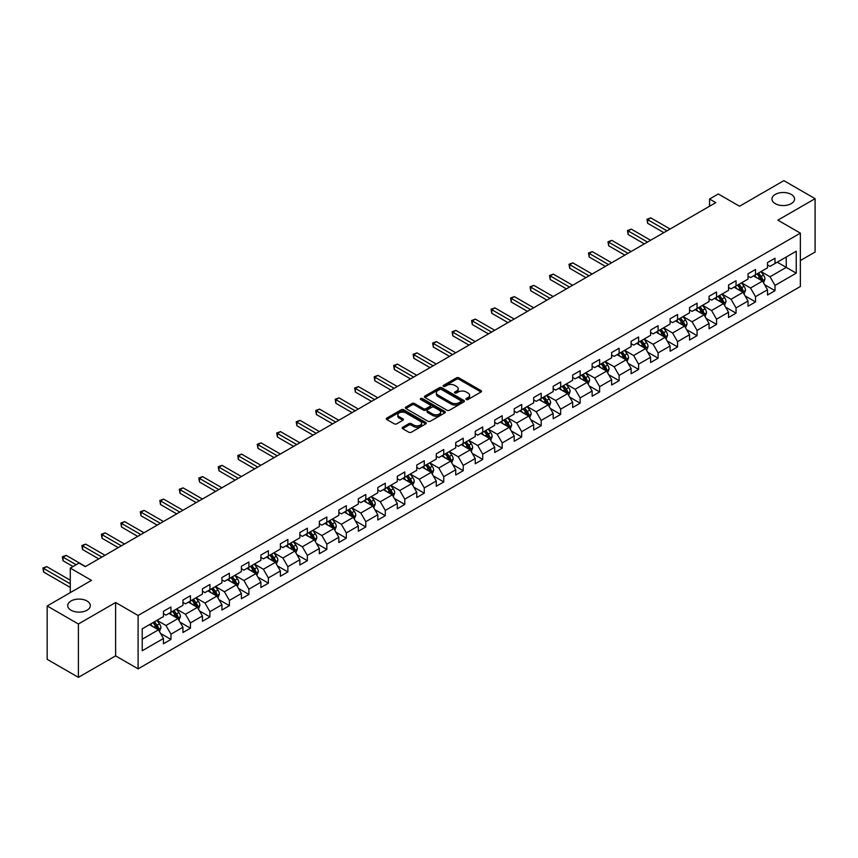 <?xml version="1.0" encoding="UTF-8"?>
<svg xmlns="http://www.w3.org/2000/svg" width="858" height="858" viewBox="0 0 858 858"><rect width="100%" height="100%" fill="white"/><g stroke="black" fill="none" stroke-linecap="round" stroke-linejoin="round"><path stroke-width="1.29" d="M466.269 399.528A1.212 0.697 0 0 0 467.985 399.528L481.016 392.009A1.737 0.997 0 0 0 481.52 391.302A1.737 0.997 0 0 0 481.016 390.594L458.944 377.852A1.737 0.997 0 0 0 456.488 377.852L443.468 385.371A1.212 0.697 0 0 0 445.184 386.357L446.868 385.381A5.545 3.207 0 0 1 454.719 385.381L456.553 386.443A5.545 3.207 0 0 1 458.183 388.717A5.545 3.207 0 0 1 456.553 390.98L454.869 391.956A1.212 0.697 0 0 0 456.585 392.943L458.269 391.967A5.545 3.207 0 0 1 466.119 391.967L467.953 393.028A5.545 3.207 0 0 1 469.583 395.291A5.545 3.207 0 0 1 467.953 397.565L466.269 398.53A1.212 0.697 0 0 0 466.269 399.528L466.269 398.53M87.012 600.997A11.304 6.532 0 0 0 74.7 599.581A11.304 6.532 0 0 0 67.718 605.609A11.304 6.532 0 0 0 71.032 610.22A11.304 6.532 0 0 0 83.355 611.636A11.304 6.532 0 0 0 90.326 605.609A11.304 6.532 0 0 0 87.012 600.997M791.248 194.412A11.304 6.532 0 0 0 778.925 192.996A11.304 6.532 0 0 0 771.943 199.024A11.304 6.532 0 0 0 775.257 203.646A11.304 6.532 0 0 0 787.58 205.062A11.304 6.532 0 0 0 794.551 199.024A11.304 6.532 0 0 0 791.248 194.412M402.67 427.252A1.737 0.997 0 0 0 402.166 427.96A1.737 0.997 0 0 0 402.67 428.668L408.858 432.25A1.737 0.997 0 0 0 411.314 432.25L425.783 423.895A1.737 0.997 0 0 0 426.287 423.187A1.737 0.997 0 0 0 425.783 422.479L403.71 409.738A1.737 0.997 0 0 0 401.254 409.738L386.786 418.093A1.737 0.997 0 0 0 386.282 418.801A1.737 0.997 0 0 0 386.786 419.508L394.272 423.82A1.737 0.997 0 0 0 396.718 423.82L402.917 420.248A1.737 0.997 0 0 0 403.421 419.541A1.737 0.997 0 0 0 402.917 418.833L399.206 416.688A4.633 2.681 0 0 1 397.844 414.8A4.633 2.681 0 0 1 400.707 412.323A4.633 2.681 0 0 1 405.77 412.902L420.291 421.289A4.633 2.681 0 0 1 421.653 423.187A4.633 2.681 0 0 1 418.79 425.665A4.633 2.681 0 0 1 413.738 425.075L411.314 423.68A1.737 0.997 0 0 0 408.858 423.68L402.67 427.252L402.67 428.668L408.858 425.128L408.858 423.68M800.364 260.542L815.1 252.027L815.1 198.67L783.869 180.641L739.532 206.242L718.296 193.983L709.555 199.024L715.797 202.627L85.264 566.666L79.022 563.062L70.281 568.103L70.281 592.631M78.4 624.002L78.4 677.359L115.615 655.877L115.615 602.509L78.4 624.002L47.169 605.973L91.516 580.373L70.281 568.103M115.615 602.509L138.106 615.486L800.364 233.14L800.364 286.508L138.106 668.854L138.106 615.486M815.1 198.67L777.874 220.152L800.364 233.14M446.986 410.231A1.737 0.997 0 0 0 449.442 410.231L463.91 401.876A1.737 0.997 0 0 0 464.414 401.169A1.737 0.997 0 0 0 463.91 400.461L441.838 387.719A1.737 0.997 0 0 0 439.393 387.719L424.924 396.074A1.737 0.997 0 0 0 424.41 396.782A1.737 0.997 0 0 0 424.924 397.49L446.986 410.231M421.181 399.785A1.212 0.697 0 0 1 422.404 399.957L444.819 412.902L430.373 421.235A1.737 0.997 0 0 1 427.928 421.235L405.855 408.494L405.855 407.078A1.737 0.997 0 0 0 405.351 407.786A1.737 0.997 0 0 0 405.855 408.494M405.855 407.078L412.044 403.507A1.737 0.997 0 0 1 414.5 403.507L423.455 408.676A1.737 0.997 0 0 0 425.9 408.676L430.008 406.306A1.737 0.997 0 0 0 430.512 405.598A1.737 0.997 0 0 0 430.008 404.89L420.688 399.506A1.212 0.697 0 0 1 422.404 398.52L444.841 411.475A1.737 0.997 0 0 1 445.356 412.183A1.737 0.997 0 0 1 444.841 412.891L444.841 411.475M78.4 677.359L47.169 659.33L47.169 605.973M160.521 633.408L170.957 639.435L170.957 634.169L182.947 627.241L182.947 632.507L190.444 628.185L190.444 622.919L202.434 615.99L202.434 621.256L209.92 616.934L209.92 611.668L221.922 604.74L221.922 610.006L229.408 605.684L229.408 600.418L241.398 593.489L241.398 598.755L248.895 594.433L248.895 589.167L260.886 582.239L260.886 587.505L268.382 583.183L268.382 577.917L280.373 570.988L280.373 576.254L287.87 571.932L287.87 566.666L299.86 559.748L299.86 565.004L307.357 560.682L307.357 555.416L319.348 548.498L319.348 553.753L326.834 549.431L326.834 544.165L338.835 537.247L338.835 542.513L346.321 538.181L346.321 532.915L358.312 525.997L358.312 531.263L365.808 526.93L365.808 521.664L377.799 514.746L377.799 520.012L385.296 515.679L385.296 510.413L397.286 503.496L397.286 508.762L404.783 504.429L404.783 499.163L416.774 492.245L416.774 497.511L424.27 493.178L424.27 487.912L436.261 480.995L436.261 486.261L443.747 481.928L443.747 476.673L455.737 469.744L455.737 475.01L463.234 470.677L463.234 465.422L475.225 458.494L475.225 463.76L482.722 459.438L482.722 454.172L494.712 447.243L494.712 452.509L502.209 448.187L502.209 442.921L514.199 435.993L514.199 441.259L521.696 436.936L521.696 431.671L533.687 424.742L533.687 430.008L541.183 425.686L541.183 420.42L553.174 413.492L553.174 418.758L560.66 414.435L560.66 409.169L572.651 402.241L572.651 407.507L580.147 403.185L580.147 397.919L592.138 390.991L592.138 396.257L599.635 391.934L599.635 386.668L611.625 379.751L611.625 385.006L619.122 380.684L619.122 375.418L631.113 368.5L631.113 373.756L638.609 369.433L638.609 364.167L650.6 357.25L650.6 362.516L658.097 358.183L658.097 352.917L670.087 345.999L670.087 351.265L677.573 346.932L677.573 341.666L689.564 334.749L689.564 340.015L697.061 335.682L697.061 330.416L709.051 323.498L709.051 328.764L716.548 324.431L716.548 319.165L728.539 312.248L728.539 317.514L736.035 313.181L736.035 307.915L748.026 300.997L748.026 306.263L755.523 301.93L755.523 296.675L767.513 289.747L767.513 295.013L775.01 290.68L775.01 285.424L796.235 273.166L796.235 251.233L786.25 257.003L786.25 267.396L796.235 273.166M170.957 639.435L163.46 643.757L163.46 638.491L142.224 650.75L142.224 628.828L163.46 616.57L163.46 611.304L170.957 606.981L170.957 612.247L182.947 605.319L182.947 600.053L190.444 595.731L190.444 600.997L202.434 594.068L202.434 588.803L209.92 584.48L209.92 589.746L221.922 582.818L221.922 577.552L229.408 573.23L229.408 578.496L241.398 571.567L241.398 566.301L248.895 561.979L248.895 567.245L260.886 560.317L260.886 555.051L268.382 550.729L268.382 555.995L280.373 549.066L280.373 543.811L287.87 539.478L287.87 544.744L299.86 537.816L299.86 532.561L307.357 528.228L307.357 533.494L319.348 526.565L319.348 521.31L326.834 516.977L326.834 522.243L338.835 515.326L338.835 510.06L346.321 505.727L346.321 510.993L358.312 504.075L358.312 498.809L365.808 494.476L365.808 499.742L377.799 492.824L377.799 487.559L385.296 483.226L385.296 488.492L397.286 481.574L397.286 476.308L404.783 471.975L404.783 477.241L416.774 470.323L416.774 465.057L424.27 460.735L424.27 465.991L436.261 459.073L436.261 453.807L443.747 449.485L443.747 454.74L455.737 447.822L455.737 442.556L463.234 438.234L463.234 443.489L475.225 436.572L475.225 431.306L482.722 426.984L482.722 432.25L494.712 425.321L494.712 420.055L502.209 415.733L502.209 420.999L514.199 414.071L514.199 408.805L521.696 404.483L521.696 409.749L533.687 402.82L533.687 397.554L541.183 393.232L541.183 398.498L553.174 391.57L553.174 386.304L560.66 381.982L560.66 387.248L572.651 380.319L572.651 375.053L580.147 370.731L580.147 375.997L592.138 369.069L592.138 363.813L599.635 359.481L599.635 364.747L611.625 357.818L611.625 352.563L619.122 348.23L619.122 353.496L631.113 346.578L631.113 341.312L638.609 336.979L638.609 342.245L650.6 335.328L650.6 330.062L658.097 325.729L658.097 330.995L670.087 324.077L670.087 318.811L677.573 314.478L677.573 319.744L689.564 312.827L689.564 307.561L697.061 303.228L697.061 308.494L709.051 301.576L709.051 296.31L716.548 291.977L716.548 297.243L728.539 290.326L728.539 285.06L736.035 280.738L736.035 285.993L748.026 279.075L748.026 273.809L755.523 269.487L755.523 274.742L767.513 267.825L767.513 262.559L775.01 258.237L775.01 263.503L796.235 251.233M168.951 613.395L177.949 618.586L165.959 625.514L156.96 620.323M163.46 613.685L165.959 615.132L170.957 612.247M165.959 625.514L170.957 634.169M177.949 618.586L182.947 627.241M188.438 602.144L197.437 607.335L185.446 614.264L176.448 609.073M182.947 602.434L185.446 603.882L190.444 600.997M185.446 614.264L190.444 622.919M197.437 607.335L202.434 615.99M207.926 590.894L216.924 596.085L204.933 603.013L195.935 597.822M202.434 591.183L204.933 592.631L209.92 589.746M204.933 603.013L209.92 611.668M216.924 596.085L221.922 604.74M227.413 579.643L236.411 584.834L224.41 591.763L215.422 586.572M221.922 579.933L224.41 581.381L229.408 578.496M224.41 591.763L229.408 600.418M236.411 584.834L241.398 593.489M246.9 568.393L255.888 573.594L243.897 580.512L234.91 575.321M241.398 568.682L243.897 570.13L248.895 567.245M243.897 580.512L248.895 589.167M255.888 573.594L260.886 582.239M266.388 557.142L275.375 562.344L263.385 569.262L254.397 564.071M260.886 557.432L263.385 558.88L268.382 555.995M263.385 569.262L268.382 577.917M275.375 562.344L280.373 570.988M285.864 545.903L294.862 551.093L282.872 558.011L273.874 552.82M280.373 546.181L282.872 547.629L287.87 544.744M282.872 558.011L287.87 566.666M294.862 551.093L299.86 559.748M305.351 534.652L314.35 539.843L302.359 546.76L293.361 541.57M299.86 534.931L302.359 536.379L307.357 533.494M302.359 546.76L307.357 555.416M314.35 539.843L319.348 548.498M324.839 523.401L333.837 528.592L321.847 535.51L312.848 530.319M319.348 523.691L321.847 525.128L326.834 522.243M321.847 535.51L326.834 544.165M333.837 528.592L338.835 537.247M344.326 512.151L353.314 517.342L341.323 524.259L332.336 519.069M338.835 512.441L341.323 513.878L346.321 510.993M341.323 524.259L346.321 532.915M353.314 517.342L358.312 525.997M363.813 500.9L372.801 506.091L360.81 513.009L351.823 507.818M358.312 501.19L360.81 502.627L365.808 499.742M360.81 513.009L365.808 521.664M372.801 506.091L377.799 514.746M383.301 489.65L392.288 494.841L380.298 501.758L371.31 496.567M377.799 489.939L380.298 491.377L385.296 488.492M380.298 501.758L385.296 510.413M392.288 494.841L397.286 503.496M402.777 478.399L411.776 483.59L399.785 490.519L390.787 485.317M397.286 478.689L399.785 480.126L404.783 477.241M399.785 490.519L404.783 499.163M411.776 483.59L416.774 492.245M422.265 467.149L431.263 472.34L419.272 479.268L410.274 474.066M416.774 467.438L419.272 468.876L424.27 465.991M419.272 479.268L424.27 487.912M431.263 472.34L436.261 480.995M441.752 455.898L450.75 461.089L438.76 468.018L429.761 462.827M436.261 456.188L438.76 457.625L443.747 454.74M438.76 468.018L443.747 476.673M450.75 461.089L455.737 469.744M461.239 444.648L470.227 449.839L458.236 456.767L449.249 451.576M455.737 444.937L458.236 446.375L463.234 443.489M458.236 456.767L463.234 465.422M470.227 449.839L475.225 458.494M480.727 433.397L489.714 438.588L477.724 445.516L468.736 440.326M475.225 433.687L477.724 435.135L482.722 432.25M477.724 445.516L482.722 454.172M489.714 438.588L494.712 447.243M500.214 422.147L509.202 427.338L497.211 434.266L488.223 429.075M494.712 422.436L497.211 423.884L502.209 420.999M497.211 434.266L502.209 442.921M509.202 427.338L514.199 435.993M519.691 410.896L528.689 416.087L516.698 423.015L507.7 417.825M514.199 411.186L516.698 412.634L521.696 409.749M516.698 423.015L521.696 431.671M528.689 416.087L533.687 424.742M539.178 399.646L548.176 404.837L536.186 411.765L527.187 406.574M533.687 399.935L536.186 401.383L541.183 398.498M536.186 411.765L541.183 420.42M548.176 404.837L553.174 413.492M558.665 388.395L567.664 393.597L555.673 400.514L546.675 395.324M553.174 388.685L555.673 390.133L560.66 387.248M555.673 400.514L560.66 409.169M567.664 393.597L572.651 402.241M578.153 377.145L587.14 382.346L575.15 389.264L566.162 384.073M572.651 377.434L575.15 378.882L580.147 375.997M575.15 389.264L580.147 397.919M587.14 382.346L592.138 390.991M597.64 365.905L606.627 371.096L594.637 378.013L585.649 372.822M592.138 366.184L594.637 367.632L599.635 364.747M594.637 378.013L599.635 386.668M606.627 371.096L611.625 379.751M617.127 354.654L626.115 359.845L614.124 366.763L605.126 361.572M611.625 354.933L614.124 356.381L619.122 353.496M614.124 366.763L619.122 375.418M626.115 359.845L631.113 368.5M636.604 343.404L645.602 348.595L633.612 355.512L624.613 350.321M631.113 343.693L633.612 345.131L638.609 342.245M633.612 355.512L638.609 364.167M645.602 348.595L650.6 357.25M656.091 332.153L665.089 337.344L653.099 344.262L644.101 339.071M650.6 332.443L653.099 333.88L658.097 330.995M653.099 344.262L658.097 352.917M665.089 337.344L670.087 345.999M675.578 320.903L684.577 326.094L672.586 333.011L663.588 327.82M670.087 321.192L672.586 322.629L677.573 319.744M672.586 333.011L677.573 341.666M684.577 326.094L689.564 334.749M695.066 309.652L704.053 314.843L692.063 321.761L683.075 316.57M689.564 309.942L692.063 311.379L697.061 308.494M692.063 321.761L697.061 330.416M704.053 314.843L709.051 323.498M714.553 298.402L723.541 303.593L711.55 310.521L702.563 305.319M709.051 298.691L711.55 300.128L716.548 297.243M711.55 310.521L716.548 319.165M723.541 303.593L728.539 312.248M734.04 287.151L743.028 292.342L731.037 299.27L722.039 294.069M728.539 287.441L731.037 288.878L736.035 285.993M731.037 299.27L736.035 307.915M743.028 292.342L748.026 300.997M753.517 275.901L762.515 281.092L750.525 288.02L741.526 282.829M748.026 276.19L750.525 277.627L755.523 274.742M750.525 288.02L755.523 296.675M762.515 281.092L767.513 289.747M777.251 262.194L786.25 267.396L770.012 276.769L761.014 271.578M767.513 264.94L770.012 266.377L775.01 263.503M770.012 276.769L775.01 285.424M115.615 655.877L138.106 668.854M709.555 199.024L709.555 206.242M142.224 639.21L158.462 629.836L149.474 624.645M158.462 629.836L163.46 638.491M764.575 284.663L775.01 290.68M745.087 295.913L755.523 301.93M725.6 307.164L736.035 313.181M706.123 318.415L716.548 324.431M686.636 329.665L697.061 335.682M667.149 340.916L677.573 346.932M647.661 352.166L658.097 358.183M628.174 363.417L638.609 369.433M608.687 374.667L619.122 380.684M589.21 385.907L599.635 391.934M569.723 397.157L580.147 403.185M550.235 408.408L560.66 414.435M530.748 419.659L541.183 425.686M511.261 430.909L521.696 436.936M491.773 442.16L502.209 448.187M472.297 453.41L482.722 459.438M452.81 464.661L463.234 470.677M433.322 475.911L443.747 481.928M413.835 487.162L424.27 493.178M394.348 498.412L404.783 504.429M374.86 509.663L385.296 515.679M355.384 520.913L365.808 526.93M335.896 532.164L346.321 538.181M316.409 543.414L326.834 549.431M296.922 554.665L307.357 560.682M277.434 565.905L287.87 571.932M257.958 577.155L268.382 583.183M238.47 588.406L248.895 594.433M218.983 599.656L229.408 605.684M199.496 610.907L209.92 616.934M180.008 622.157L190.444 628.185M466.752 399.699L467.953 399.002A5.545 3.207 0 0 0 469.583 396.739L469.583 395.291M458.183 388.717L458.183 390.154A5.545 3.207 0 0 1 456.553 392.417L455.351 393.114M481.016 390.594L481.016 392.009L458.944 379.29A1.737 0.997 0 0 0 456.488 379.29L443.951 386.529M463.888 401.898L441.838 389.167A1.737 0.997 0 0 0 439.393 389.167L424.946 397.501M460.843 401.662A1.212 0.697 0 0 0 460.843 400.675L441.473 389.489A1.212 0.697 0 0 0 439.757 389.489L437.977 390.519A5.545 3.207 0 0 0 436.357 392.782A5.545 3.207 0 0 0 437.977 395.045L451.222 402.692A5.545 3.207 0 0 0 459.062 402.692L460.843 401.662L460.843 403.11A1.212 0.697 0 0 0 461.196 402.616L461.196 401.169M436.357 392.782L436.357 394.23A5.545 3.207 0 0 0 437.977 396.493L437.977 395.045M460.843 403.11L459.062 404.139A5.545 3.207 0 0 1 451.222 404.139L437.977 396.493M405.877 408.515L412.044 404.955L412.044 403.507M430.512 405.598L430.512 407.035A1.737 0.997 0 0 1 430.008 407.743L425.9 410.113A1.737 0.997 0 0 1 423.455 410.113L414.5 404.955A1.737 0.997 0 0 0 412.044 404.955M432.732 414.039A4.633 2.681 0 0 0 437.794 414.618A4.633 2.681 0 0 0 440.658 412.14A4.633 2.681 0 0 0 439.296 410.253L434.18 407.293A1.737 0.997 0 0 0 431.724 407.293L427.616 409.663A1.737 0.997 0 0 0 427.112 410.371A1.737 0.997 0 0 0 427.616 411.079L432.732 414.039L432.732 415.476A4.633 2.681 0 0 0 437.794 416.055A4.633 2.681 0 0 0 440.658 413.588L440.658 412.14M427.112 410.371L427.112 411.819A1.737 0.997 0 0 0 427.616 412.526L427.616 411.079M432.732 415.476L427.616 412.526M421.653 423.187L421.653 424.624A4.633 2.681 0 0 1 418.79 427.102A4.633 2.681 0 0 1 413.738 426.523L411.314 425.128A1.737 0.997 0 0 0 408.858 425.128M397.844 414.8L397.844 416.237A4.633 2.681 0 0 0 399.206 418.136L399.206 416.688M402.895 420.259L399.206 418.136M425.783 422.479L425.783 423.895L403.71 411.175A1.737 0.997 0 0 0 401.254 411.175L386.819 419.519L386.786 418.093M763.502 282.808L764.982 279.065A4.676 2.703 -120 0 0 763.491 275.075L760.917 271.632M756.424 277.574L754.665 275.236M670.087 229.022L650.761 217.868L647.64 219.669L647.64 223.284L663.835 232.636M757.046 273.863L759.62 277.306A4.676 2.703 60 0 1 760.96 280.126L762.462 279.258A4.676 2.703 -120 0 0 761.121 276.448L758.536 273.005M757.367 273.681L760.231 277.499A2.381 1.373 60 0 1 760.66 278.217L762.462 279.258M647.64 223.284L646.953 219.273L666.956 230.834M646.953 219.273L650.761 217.868M744.015 294.047L745.505 290.304A4.676 2.703 -120 0 0 744.004 286.325L741.43 282.883M736.936 288.824L735.188 286.486M650.6 240.272L631.274 229.118L628.153 230.92L628.153 234.534L644.347 243.887M737.558 285.113L740.132 288.556A4.676 2.703 60 0 1 741.473 291.377L742.974 290.508A4.676 2.703 -120 0 0 741.634 287.698L739.06 284.255M737.88 284.931L740.744 288.749A2.381 1.373 60 0 1 741.173 289.468L742.974 290.508M628.153 234.534L627.466 230.523L647.479 242.085M627.466 230.523L631.274 229.118M724.527 305.298L726.018 301.555A4.676 2.703 -120 0 0 724.517 297.576L721.943 294.133M717.449 300.075L715.701 297.737M631.113 251.523L611.786 240.369L608.665 242.171L608.665 245.774L624.871 255.137M718.071 296.364L720.645 299.807A4.676 2.703 60 0 1 721.986 302.627L723.487 301.759A4.676 2.703 -120 0 0 722.146 298.949L719.572 295.506M718.393 296.182L721.256 300A2.381 1.373 60 0 1 721.696 300.718L723.487 301.759M608.665 245.774L607.979 241.774L627.992 253.325M607.979 241.774L611.786 240.369M705.04 316.548L706.531 312.805A4.676 2.703 -120 0 0 705.04 308.826L702.455 305.384M697.962 311.325L696.213 308.987M611.625 262.773L592.299 251.619L589.178 253.421L589.178 257.025L605.383 266.377M698.584 307.614L701.168 311.057A4.676 2.703 60 0 1 702.509 313.878L704 313.009A4.676 2.703 -120 0 0 702.659 310.188L700.085 306.756M698.916 307.432L701.769 311.25A2.381 1.373 60 0 1 702.209 311.969L704 313.009M589.178 257.025L588.491 253.024L608.504 264.575M588.491 253.024L592.299 251.619M685.563 327.799L687.043 324.056A4.676 2.703 -120 0 0 685.553 320.077L682.968 316.634M678.474 322.576L676.726 320.238M592.138 274.024L572.822 262.87L569.691 264.672L569.691 268.275L585.896 277.627M679.096 318.865L681.681 322.308A4.676 2.703 60 0 1 683.022 325.128L684.512 324.26A4.676 2.703 -120 0 0 683.183 321.439L680.598 318.007M679.429 318.683L682.292 322.501A2.381 1.373 60 0 1 682.721 323.219L684.512 324.26M569.691 268.275L569.004 264.275L589.017 275.826M569.004 264.275L572.822 262.87M666.076 339.049L667.556 335.306A4.676 2.703 -120 0 0 666.065 331.327L663.491 327.885M658.998 333.826L657.239 331.488M572.651 285.274L553.335 274.12L550.214 275.922L550.214 279.526L566.409 288.878M659.62 330.115L662.194 333.558A4.676 2.703 60 0 1 663.534 336.379L665.036 335.51A4.676 2.703 -120 0 0 663.695 332.69L661.11 329.247M659.941 329.933L662.805 333.751A2.381 1.373 60 0 1 663.234 334.47L665.036 335.51M550.214 279.526L549.528 275.525L569.53 287.076M549.528 275.525L553.335 274.12M646.589 350.3L648.069 346.557A4.676 2.703 -120 0 0 646.578 342.567L644.004 339.135M639.51 345.077L637.751 342.739M553.174 296.525L533.848 285.371L530.727 287.173L530.727 290.776L546.921 300.128M640.132 341.366L642.706 344.809A4.676 2.703 60 0 1 644.047 347.619L645.548 346.761A4.676 2.703 -120 0 0 644.208 343.94L641.634 340.497M640.454 341.184L643.318 344.991A2.381 1.373 60 0 1 643.747 345.72L645.548 346.761M530.727 290.776L530.04 286.776L550.042 298.327M530.04 286.776L533.848 285.371M627.101 361.55L628.592 357.807A4.676 2.703 -120 0 0 627.091 353.818L624.517 350.386M620.023 356.327L618.275 353.989M533.687 307.775L514.36 296.621L511.239 298.423L511.239 302.027L527.434 311.379M620.645 352.617L623.219 356.059A4.676 2.703 60 0 1 624.56 358.869L626.061 358.011A4.676 2.703 -120 0 0 624.721 355.191L622.147 351.748M620.967 352.424L623.83 356.242A2.381 1.373 60 0 1 624.259 356.971L626.061 358.011M511.239 302.027L510.553 298.026L530.566 309.577M510.553 298.026L514.36 296.621M607.614 372.801L609.105 369.058A4.676 2.703 -120 0 0 607.614 365.068L605.029 361.626M600.536 367.578L598.787 365.24M514.199 319.026L494.873 307.872L491.752 309.674L491.752 313.277L507.957 322.629M601.158 363.867L603.732 367.31A4.676 2.703 60 0 1 605.072 370.12L606.574 369.262A4.676 2.703 -120 0 0 605.233 366.441L602.659 362.998M601.49 363.674L604.343 367.492A2.381 1.373 60 0 1 604.783 368.221L606.574 369.262M491.752 313.277L491.066 309.277L511.078 320.828M491.066 309.277L494.873 307.872M588.127 384.052L589.618 380.309A4.676 2.703 -120 0 0 588.127 376.319L585.542 372.876M581.048 378.828L579.3 376.49M494.712 330.276L475.386 319.122L472.265 320.924L472.265 324.528L488.47 333.88M581.67 375.118L584.255 378.56A4.676 2.703 60 0 1 585.596 381.37L587.087 380.512A4.676 2.703 -120 0 0 585.746 377.692L583.172 374.249M582.003 374.925L584.856 378.743A2.381 1.373 60 0 1 585.295 379.472L587.087 380.512M472.265 324.528L471.578 320.527L491.591 332.078M471.578 320.527L475.386 319.122M568.65 395.302L570.13 391.559A4.676 2.703 -120 0 0 568.639 387.569L566.055 384.127M561.561 390.079L559.813 387.741M475.225 341.527L455.909 330.373L452.777 332.175L452.777 335.778L468.983 345.131M562.183 386.368L564.768 389.811A4.676 2.703 60 0 1 566.108 392.621L567.61 391.763A4.676 2.703 -120 0 0 566.269 388.942L563.685 385.499M562.516 386.175L565.379 389.993A2.381 1.373 60 0 1 565.808 390.722L567.61 391.763M452.777 335.778L452.091 331.778L472.104 343.329M452.091 331.778L455.909 330.373M549.163 406.553L550.643 402.81A4.676 2.703 -120 0 0 549.152 398.82L546.578 395.377M542.084 401.319L540.326 398.991M455.737 352.777L436.422 341.623L433.301 343.425L433.301 347.029L449.495 356.381M542.706 397.619L545.28 401.061A4.676 2.703 60 0 1 546.621 403.871L548.123 403.003A4.676 2.703 -120 0 0 546.782 400.193L544.197 396.75M543.028 397.426L545.892 401.244A2.381 1.373 60 0 1 546.321 401.973L548.123 403.003M433.301 347.029L432.614 343.028L452.616 354.579M432.614 343.028L436.422 341.623M529.676 417.803L531.156 414.06A4.676 2.703 -120 0 0 529.665 410.07L527.091 406.628M522.597 412.569L520.849 410.231M436.261 364.028L416.934 352.874L413.813 354.676L413.813 358.279L430.008 367.632M523.219 408.869L525.793 412.312A4.676 2.703 60 0 1 527.134 415.122L528.635 414.253A4.676 2.703 -120 0 0 527.295 411.443L524.721 408M523.541 408.676L526.404 412.494A2.381 1.373 60 0 1 526.833 413.224L528.635 414.253M413.813 358.279L413.127 354.279L433.129 365.83M413.127 354.279L416.934 352.874M510.188 429.054L511.679 425.311A4.676 2.703 -120 0 0 510.178 421.321L507.604 417.878M503.11 423.82L501.362 421.482M416.774 375.278L397.447 364.114L394.326 365.926L394.326 369.53L410.521 378.882M503.732 420.12L506.306 423.552A4.676 2.703 60 0 1 507.646 426.372L509.148 425.504A4.676 2.703 -120 0 0 507.807 422.694L505.233 419.251M504.054 419.927L506.917 423.745A2.381 1.373 60 0 1 507.346 424.474L509.148 425.504M394.326 369.53L393.64 365.529L413.653 377.08M393.64 365.529L397.447 364.114M490.701 440.304L492.192 436.561A4.676 2.703 -120 0 0 490.701 432.571L488.116 429.129M483.622 435.07L481.874 432.732M397.286 386.529L377.96 375.364L374.839 377.177L374.839 380.78L391.044 390.133M484.244 431.37L486.829 434.802A4.676 2.703 60 0 1 488.159 437.623L489.661 436.754A4.676 2.703 -120 0 0 488.32 433.944L485.746 430.501M484.577 431.177L487.43 434.995A2.381 1.373 60 0 1 487.87 435.725L489.661 436.754M374.839 380.78L374.152 376.78L394.165 388.331M374.152 376.78L377.96 375.364M471.214 451.555L472.704 447.812A4.676 2.703 -120 0 0 471.214 443.822L468.629 440.379M464.135 446.321L462.387 443.983M377.799 397.78L358.472 386.615L355.351 388.417L355.351 392.031L371.557 401.383M464.757 442.61L467.342 446.053A4.676 2.703 60 0 1 468.683 448.873L470.173 448.005A4.676 2.703 -120 0 0 468.833 445.195L466.259 441.752M465.09 442.428L467.942 446.246A2.381 1.373 60 0 1 468.382 446.964L470.173 448.005M355.351 392.031L354.665 388.02L374.678 399.581M354.665 388.02L358.472 386.615M451.737 462.805L453.217 459.062A4.676 2.703 -120 0 0 451.726 455.072L449.152 451.63M444.648 457.571L442.9 455.233M358.312 409.019L338.996 397.865L335.864 399.667L335.864 403.281L352.07 412.634M445.27 453.861L447.855 457.303A4.676 2.703 60 0 1 449.195 460.124L450.697 459.255A4.676 2.703 -120 0 0 449.356 456.445L446.771 453.003M445.602 453.678L448.466 457.496A2.381 1.373 60 0 1 448.895 458.215L450.697 459.255M335.864 403.281L335.178 399.27L355.191 410.832M335.178 399.27L338.996 397.865M432.25 474.045L433.73 470.302A4.676 2.703 -120 0 0 432.239 466.323L429.665 462.88M425.171 468.822L423.412 466.484M338.824 420.27L319.508 409.116L316.387 410.918L316.387 414.532L332.582 423.884M425.793 465.111L428.367 468.554A4.676 2.703 60 0 1 429.708 471.374L431.209 470.506A4.676 2.703 -120 0 0 429.869 467.696L427.284 464.253M426.115 464.929L428.979 468.747A2.381 1.373 60 0 1 429.408 469.465L431.209 470.506M316.387 414.532L315.701 410.521L335.703 422.072M315.701 410.521L319.508 409.116M412.762 485.296L414.253 481.553A4.676 2.703 -120 0 0 412.752 477.574L410.178 474.131M405.684 480.072L403.936 477.734M319.348 431.52L300.021 420.366L296.9 422.168L296.9 425.772L313.095 435.135M406.306 476.362L408.88 479.804A4.676 2.703 60 0 1 410.221 482.625L411.722 481.756A4.676 2.703 -120 0 0 410.381 478.936L407.807 475.504M406.628 476.179L409.491 479.997A2.381 1.373 60 0 1 409.92 480.716L411.722 481.756M296.9 425.772L296.214 421.771L316.216 433.322M296.214 421.771L300.021 420.366M393.275 496.546L394.766 492.803A4.676 2.703 -120 0 0 393.264 488.824L390.69 485.381M386.197 491.323L384.448 488.985M299.86 442.771L280.534 431.617L277.413 433.419L277.413 437.022L293.608 446.375M386.819 487.612L389.393 491.055A4.676 2.703 60 0 1 390.733 493.876L392.235 493.007A4.676 2.703 -120 0 0 390.894 490.186L388.32 486.754M387.14 487.43L390.004 491.248A2.381 1.373 60 0 1 390.433 491.966L392.235 493.007M277.413 437.022L276.726 433.022L296.739 444.573M276.726 433.022L280.534 431.617M373.788 507.797L375.278 504.054A4.676 2.703 -120 0 0 373.788 500.075L371.203 496.632M366.709 502.574L364.961 500.235M280.373 454.021L261.046 442.867L257.926 444.669L257.926 448.273L274.131 457.625M367.331 498.863L369.916 502.305A4.676 2.703 60 0 1 371.246 505.126L372.747 504.257A4.676 2.703 -120 0 0 371.407 501.437L368.833 497.994M367.664 498.68L370.517 502.498A2.381 1.373 60 0 1 370.956 503.217L372.747 504.257M257.926 448.273L257.239 444.272L277.252 455.823M257.239 444.272L261.046 442.867M354.3 519.047L355.791 515.304A4.676 2.703 -120 0 0 354.3 511.325L351.716 507.882M347.222 513.824L345.474 511.486M260.886 465.272L241.57 454.118L238.438 455.92L238.438 459.523L254.644 468.876M347.844 510.113L350.429 513.556A4.676 2.703 60 0 1 351.769 516.377L353.26 515.508A4.676 2.703 -120 0 0 351.919 512.687L349.345 509.244M348.176 509.931L351.029 513.749A2.381 1.373 60 0 1 351.469 514.468L353.26 515.508M238.438 459.523L237.752 455.523L257.765 467.074M237.752 455.523L241.57 454.118M334.824 530.298L336.304 526.555A4.676 2.703 -120 0 0 334.813 522.565L332.239 519.133M327.745 525.075L325.986 522.736M241.398 476.522L222.083 465.368L218.962 467.17L218.962 470.774L235.156 480.126M328.367 521.364L330.941 524.806A4.676 2.703 60 0 1 332.282 527.616L333.783 526.758A4.676 2.703 -120 0 0 332.443 523.938L329.858 520.495M328.689 521.171L331.553 524.989A2.381 1.373 60 0 1 331.982 525.718L333.783 526.758M218.962 470.774L218.264 466.773L238.277 478.324M218.264 466.773L222.083 465.368M315.336 541.548L316.816 537.805A4.676 2.703 -120 0 0 315.326 533.815L312.752 530.383M308.258 536.325L306.499 533.987M221.911 487.773L202.595 476.619L199.474 478.421L199.474 482.024L215.669 491.377M308.88 532.614L311.454 536.057A4.676 2.703 60 0 1 312.795 538.867L314.296 538.009A4.676 2.703 -120 0 0 312.956 535.188L310.371 531.745M309.202 532.421L312.065 536.239A2.381 1.373 60 0 1 312.494 536.969L314.296 538.009M199.474 482.024L198.788 478.024L218.79 489.575M198.788 478.024L202.595 476.619M295.849 552.799L297.34 549.056A4.676 2.703 -120 0 0 295.838 545.066L293.264 541.623M288.771 547.576L287.022 545.238M202.434 499.024L183.108 487.87L179.987 489.671L179.987 493.275L196.182 502.627M289.393 543.865L291.967 547.307A4.676 2.703 60 0 1 293.307 550.117L294.809 549.259A4.676 2.703 -120 0 0 293.468 546.439L290.894 542.996M289.714 543.672L292.578 547.49A2.381 1.373 60 0 1 293.007 548.219L294.809 549.259M179.987 493.275L179.301 489.274L199.313 500.825M179.301 489.274L183.108 487.87M276.362 564.049L277.853 560.306A4.676 2.703 -120 0 0 276.351 556.316L273.777 552.874M269.283 558.826L267.535 556.488M182.947 510.274L163.621 499.12L160.5 500.922L160.5 504.525L176.705 513.878M269.905 555.115L272.479 558.558A4.676 2.703 60 0 1 273.82 561.368L275.321 560.51A4.676 2.703 -120 0 0 273.981 557.689L271.407 554.247M270.227 554.922L273.091 558.74A2.381 1.373 60 0 1 273.53 559.47L275.321 560.51M160.5 504.525L159.813 500.525L179.826 512.076M159.813 500.525L163.621 499.12M256.874 575.3L258.365 571.557A4.676 2.703 -120 0 0 256.874 567.567L254.29 564.124M249.796 570.077L248.048 567.739M163.46 521.525L144.133 510.371L141.012 512.172L141.012 515.776L157.218 525.128M250.418 566.366L253.003 569.809A4.676 2.703 60 0 1 254.333 572.618L255.834 571.76A4.676 2.703 -120 0 0 254.494 568.94L251.92 565.497M250.751 566.173L253.603 569.991A2.381 1.373 60 0 1 254.043 570.72L255.834 571.76M141.012 515.776L140.326 511.776L160.339 523.326M140.326 511.776L144.133 510.371M237.398 586.55L238.878 582.807A4.676 2.703 -120 0 0 237.387 578.818L234.802 575.375M230.309 581.316L228.56 578.978M143.972 532.775L124.657 521.621L121.525 523.423L121.525 527.026L137.73 536.379M230.931 577.616L233.515 581.059A4.676 2.703 60 0 1 234.856 583.869L236.347 583A4.676 2.703 -120 0 0 235.006 580.19L232.432 576.748M231.263 577.423L234.116 581.241A2.381 1.373 60 0 1 234.556 581.971L236.347 583M121.525 527.026L120.839 523.026L140.851 534.577M120.839 523.026L124.657 521.621M217.911 597.801L219.391 594.058A4.676 2.703 -120 0 0 217.9 590.068L215.326 586.625M210.832 592.567L209.073 590.229M124.485 544.026L105.169 532.872L102.048 534.673L102.048 538.277L118.243 547.629M211.454 588.867L214.028 592.31A4.676 2.703 60 0 1 215.369 595.12L216.87 594.251A4.676 2.703 -120 0 0 215.53 591.441L212.945 587.998M211.776 588.674L214.639 592.492A2.381 1.373 60 0 1 215.068 593.221L216.87 594.251M102.048 538.277L101.351 534.277L121.364 545.827M101.351 534.277L105.169 532.872M198.423 609.051L199.903 605.308A4.676 2.703 -120 0 0 198.412 601.319L195.838 597.876M191.345 603.817L189.586 601.479M105.008 555.276L85.682 544.111L82.561 545.924L82.561 549.528L98.756 558.88M191.967 600.117L194.541 603.549A4.676 2.703 60 0 1 195.881 606.37L197.383 605.501A4.676 2.703 -120 0 0 196.042 602.691L193.458 599.249M192.289 599.924L195.152 603.742A2.381 1.373 60 0 1 195.581 604.472L197.383 605.501M82.561 549.528L81.875 545.527L101.877 557.078M81.875 545.527L85.682 544.111M178.936 620.302L180.427 616.559A4.676 2.703 -120 0 0 178.925 612.569L176.351 609.126M171.857 615.068L170.109 612.73M85.521 566.527L66.195 555.362L63.074 557.164L63.074 560.778L73.027 566.527M172.479 611.368L175.053 614.8A4.676 2.703 60 0 1 176.394 617.621L177.896 616.752A4.676 2.703 -120 0 0 176.555 613.942L173.981 610.499M172.801 611.175L175.665 614.993A2.381 1.373 60 0 1 176.094 615.712L177.896 616.752M63.074 560.778L62.387 556.778L76.147 564.714M62.387 556.778L66.195 555.362M159.449 631.552L160.939 627.809A4.676 2.703 -120 0 0 159.438 623.82L156.864 620.377M152.37 626.319L150.622 623.981M70.281 580.222L46.707 566.612L43.586 568.414L43.586 572.029L70.281 587.44M152.992 622.608L155.566 626.05A4.676 2.703 60 0 1 156.907 628.871L158.408 628.002A4.676 2.703 -120 0 0 157.068 625.192L154.494 621.75M153.314 622.425L156.177 626.243A2.381 1.373 60 0 1 156.617 626.962L158.408 628.002M43.586 572.029L42.9 568.017L70.281 583.826M42.9 568.017L46.707 566.612M467.953 399.002L467.953 397.565M454.869 392.943L454.869 391.956M456.553 392.417L456.553 390.98M443.468 386.357L443.468 385.371M456.488 379.29L456.488 377.852M458.944 379.29L458.944 377.852M424.924 397.49L424.924 396.074M439.393 389.167L439.393 387.719M441.838 389.167L441.838 387.719M463.91 401.876L463.91 400.461M451.222 404.139L451.222 402.692M459.062 404.139L459.062 402.692M414.5 404.955L414.5 403.507M423.455 410.113L423.455 408.676M425.9 410.113L425.9 408.676M430.008 407.743L430.008 406.306M422.404 399.957L422.404 398.52M411.314 425.128L411.314 423.68M413.738 426.523L413.738 425.075M402.917 420.248L402.917 418.833M401.254 411.175L401.254 409.738M403.71 411.175L403.71 409.738M762.054 280.823L764.961 279.15M761.121 276.448L763.491 275.075M757.786 278.367L759.62 277.306M742.567 292.074L745.473 290.401M741.634 287.698L744.004 286.325M738.309 289.618L740.132 288.556M723.08 303.324L725.986 301.651M722.146 298.949L724.517 297.576M718.822 300.868L720.645 299.807M703.592 314.575L706.499 312.902M702.659 310.188L705.04 308.826M699.334 312.119L701.168 311.057M684.105 325.826L687.011 324.152M683.183 321.439L685.553 320.077M679.847 323.369L681.681 322.308M664.628 337.076L667.524 335.403M663.695 332.69L666.065 331.327M660.36 334.62L662.194 333.558M645.141 348.327L648.047 346.653M644.208 343.94L646.578 342.567M640.872 345.86L642.706 344.809M625.654 359.577L628.56 357.904M624.721 355.191L627.091 353.818M621.396 357.11L623.219 356.059M606.166 370.828L609.073 369.144M605.233 366.441L607.614 365.068M601.908 368.361L603.732 367.31M586.679 382.078L589.585 380.394M585.746 377.692L588.127 376.319M582.421 379.611L584.255 378.56M567.202 393.329L570.098 391.645M566.269 388.942L568.639 387.569M562.934 390.862L564.768 389.811M547.715 404.579L550.611 402.895M546.782 400.193L549.152 398.82M543.446 402.112L545.28 401.061M528.228 415.83L531.134 414.146M527.295 411.443L529.665 410.07M523.959 413.363L525.793 412.312M508.74 427.07L511.647 425.396M507.807 422.694L510.178 421.321M504.483 424.613L506.306 423.552M489.253 438.32L492.16 436.647M488.32 433.944L490.701 432.571M484.995 435.864L486.829 434.802M469.766 449.571L472.672 447.897M468.833 445.195L471.214 443.822M465.508 447.115L467.342 446.053M450.289 460.821L453.185 459.148M449.356 456.445L451.726 455.072M446.021 458.365L447.855 457.303M430.802 472.072L433.698 470.399M429.869 467.696L432.239 466.323M426.533 469.616L428.367 468.554M411.314 483.322L414.221 481.649M410.381 478.936L412.752 477.574M407.046 480.866L408.88 479.804M391.827 494.573L394.734 492.9M390.894 490.186L393.264 488.824M387.569 492.117L389.393 491.055M372.34 505.823L375.246 504.15M371.407 501.437L373.788 500.075M368.082 503.367L369.916 502.305M352.853 517.074L355.759 515.401M351.919 512.687L354.3 511.325M348.595 514.618L350.429 513.556M333.376 528.324L336.272 526.651M332.443 523.938L334.813 522.565M329.107 525.857L330.941 524.806M313.889 539.575L316.795 537.902M312.956 535.188L315.326 533.815M309.62 537.108L311.454 536.057M294.401 550.825L297.308 549.141M293.468 546.439L295.838 545.066M290.143 548.359L291.967 547.307M274.914 562.076L277.82 560.392M273.981 557.689L276.351 556.316M270.656 559.609L272.479 558.558M255.427 573.326L258.333 571.643M254.494 568.94L256.874 567.567M251.169 570.86L253.003 569.809M235.939 584.577L238.846 582.893M235.006 580.19L237.387 578.818M231.681 582.11L233.515 581.059M216.463 595.827L219.358 594.144M215.53 591.441L217.9 590.068M212.194 593.361L214.028 592.31M196.975 607.067L199.882 605.394M196.042 602.691L198.412 601.319M192.707 604.611L194.541 603.549M177.488 618.318L180.394 616.645M176.555 613.942L178.925 612.569M173.23 615.862L175.053 614.8M158.001 629.568L160.907 627.895M157.068 625.192L159.438 623.82M153.743 627.112L155.566 626.05"/></g></svg>
